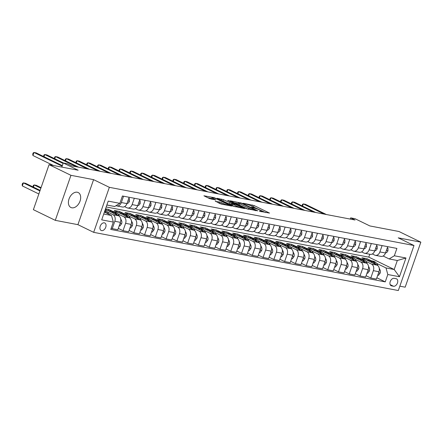 <?xml version="1.0" encoding="UTF-8"?>
<svg xmlns="http://www.w3.org/2000/svg" width="443" height="443" viewBox="0 0 443 443"><rect width="100%" height="100%" fill="white"/><g stroke="black" fill="none" stroke-linecap="round" stroke-linejoin="round"><path stroke-width="0.66" d="M259.365 211.217L269.538 213.083L254.06 205.546L243.368 203.254L245.732 204.062A4.081 0.543 19.2 0 1 251.192 205.917L252.482 206.543A4.081 0.543 19.2 0 1 253.629 207.368A4.081 0.543 19.2 0 1 252.527 207.368L251.375 207.324L253.728 207.955A4.081 0.543 19.2 0 1 259.188 209.81L260.478 210.436A4.081 0.543 19.2 0 1 261.625 211.267A4.081 0.543 19.2 0 1 260.523 211.261L259.365 211.217M71.827 207.8A8.317 5.504 116 0 0 79.795 201.753A8.317 5.504 116 0 0 78.184 192.533A8.317 5.504 116 0 0 77.254 192.229A8.317 5.504 116 0 0 69.285 198.276A8.317 5.504 116 0 0 70.897 207.49A8.317 5.504 116 0 0 71.827 207.8M101.624 230.615A4.159 2.752 116 0 0 105.606 227.591A4.159 2.752 116 0 0 104.803 222.984A4.159 2.752 116 0 0 104.338 222.829A4.159 2.752 116 0 0 100.356 225.852A4.159 2.752 116 0 0 101.159 230.46A4.159 2.752 116 0 0 101.624 230.615M215.398 201.205L221.461 204.157L231.789 206.061L214.246 197.689L203.918 195.778L209.522 198.591L215.846 199.992L212.889 198.464A3.411 0.454 19.2 0 1 211.926 197.777A3.411 0.454 19.2 0 1 213.975 198.049A3.411 0.454 19.2 0 1 217.413 199.328L227.602 204.289A3.411 0.454 19.2 0 1 228.56 204.982A3.411 0.454 19.2 0 1 226.517 204.705A3.411 0.454 19.2 0 1 223.073 203.426L219.673 202.019L215.326 201.415M399.841 286.161L405.173 287.18L420.85 242.16L398.955 231.501L369.866 225.941L354.981 218.692L350.668 217.867L355.048 219.999L71.949 165.92L67.569 163.788L63.26 162.963L61.821 167.1M70.958 175.323L55.286 220.343L77.907 224.662L93.584 179.648L70.958 175.323L49.062 164.658L78.151 170.217L63.26 162.963M93.584 179.648L109.349 187.323L413.995 245.522L398.318 290.536L93.672 232.342L109.349 187.323M420.85 242.16L398.229 237.841L413.995 245.522M246.064 208.603L257.737 210.829L242.26 203.293L230.227 200.806L246.064 208.603M244.597 208.575L232.907 206.089L217.076 198.292L223.399 199.693L231.379 203.326L234.557 203.869L227.663 200.43L228.848 200.657L244.597 208.575M55.286 220.343L33.386 209.677L49.062 164.658M396.097 278.691L394.204 278.331A4.031 2.669 116 0 0 390.344 281.261A4.031 2.669 116 0 0 391.125 285.724A4.031 2.669 116 0 0 391.573 285.873L393.473 286.239A4.031 2.669 116 0 0 397.332 283.31A4.031 2.669 116 0 0 396.551 278.841A4.031 2.669 116 0 0 396.097 278.691M106.182 206.97L368.792 257.134L394.187 269.505L397.327 260.501L389.137 258.939L394.336 255.777L396.9 248.418L122.418 195.983L119.854 203.343L114.654 206.504L106.863 205.015M394.336 255.777L405.971 258.003L399.448 276.737L387.813 274.516L386.003 267.943L376.65 263.386M376.855 277.789L385.249 281.875L387.813 274.516M385.249 281.875L110.767 229.441L113.33 222.081L101.696 219.861L108.219 201.122L119.854 203.343M77.907 224.662L93.672 232.342M350.668 217.867L350.247 219.086M368.792 257.134L369.794 254.26M371.345 260.805L367.169 258.773L362.003 257.782L377.154 265.163A5.2 3.837 -79.2 0 1 378.964 271.736L376.4 279.096L370.797 278.027L373.36 270.667A5.2 3.837 -79.2 0 0 371.55 264.094L365.874 261.331M386.003 267.943L394.187 269.505L399.448 276.737M103.728 214.019L111.52 215.508L104.415 212.047M111.221 228.134L112.256 228.638L114.82 221.279A5.2 3.837 -79.2 0 0 113.009 214.705L107.339 211.942M112.256 228.638L117.86 229.707L120.424 222.347A5.2 3.837 -79.2 0 0 118.613 215.774L105.362 209.323M112.804 211.416L108.635 209.384L105.545 208.791M118.314 228.4L123.032 230.698L125.59 223.333A5.2 3.837 -79.2 0 0 123.785 216.76L118.109 213.997M123.032 230.698L128.631 231.767L131.194 224.407A5.2 3.837 -79.2 0 0 129.384 217.834L114.233 210.453L119.405 211.438L118.951 212.751M129.085 230.46L133.803 232.752L136.366 225.393A5.2 3.837 -79.2 0 0 134.556 218.82L128.88 216.057M123.58 213.471L119.405 211.438M133.803 232.752L139.407 233.821L141.965 226.462A5.2 3.837 -79.2 0 0 140.16 219.889L125.009 212.513L130.176 213.498L129.721 214.805M139.861 232.514L144.573 234.812L147.137 227.453A5.2 3.837 -79.2 0 0 145.332 220.88L139.656 218.111M134.351 215.531L130.176 213.498M144.573 234.812L150.177 235.881L152.741 228.522A5.2 3.837 -79.2 0 0 150.93 221.949L135.779 214.567L140.952 215.558L140.492 216.865M150.631 234.574L155.349 236.867L157.913 229.507A5.2 3.837 -79.2 0 0 156.102 222.934L150.426 220.171M145.121 217.591L140.952 215.558M155.349 236.867L160.947 237.941L163.511 230.576A5.2 3.837 -79.2 0 0 161.706 224.008L146.55 216.627L151.722 217.613L151.268 218.925M161.407 236.628L166.119 238.927L168.683 231.567A5.2 3.837 -79.2 0 0 166.873 224.994L161.197 222.231M155.897 219.645L151.722 217.613M166.119 238.927L171.723 239.995L174.287 232.636A5.2 3.837 -79.2 0 0 172.477 226.063L157.326 218.681L162.492 219.673L162.038 220.979M172.177 238.688L176.89 240.986L179.454 233.622A5.2 3.837 -79.2 0 0 177.649 227.054L171.973 224.285M166.668 221.705L162.492 219.673M176.89 240.986L182.494 242.055L185.058 234.696A5.2 3.837 -79.2 0 0 183.247 228.123L168.096 220.741L173.268 221.727L172.814 223.039M182.948 240.748L187.666 243.041L190.23 235.682A5.2 3.837 -79.2 0 0 188.419 229.109L182.743 226.345M177.444 223.765L173.268 221.727M187.666 243.041L193.264 244.115L195.828 236.75A5.2 3.837 -79.2 0 0 194.023 230.177L178.867 222.801L184.039 223.787L183.585 225.094M193.724 242.803L198.436 245.101L201 237.741A5.2 3.837 -79.2 0 0 199.189 231.168L193.519 228.405M188.214 225.819L184.039 223.787M198.436 245.101L204.04 246.17L206.604 238.81A5.2 3.837 -79.2 0 0 204.793 232.237L189.643 224.856L194.815 225.847L194.355 227.154M204.494 244.863L209.212 247.161L211.771 239.796A5.2 3.837 -79.2 0 0 209.965 233.223L204.289 230.46M198.985 227.879L194.815 225.847M209.212 247.161L214.811 248.23L217.375 240.87A5.2 3.837 -79.2 0 0 215.564 234.297L200.413 226.916L205.585 227.901L205.131 229.214M215.265 246.923L219.983 249.215L222.547 241.856A5.2 3.837 -79.2 0 0 220.736 235.283L215.06 232.52M209.76 229.934L205.585 227.901M219.983 249.215L225.581 250.284L228.145 242.925A5.2 3.837 -79.2 0 0 226.34 236.352L211.184 228.976L216.356 229.961L215.902 231.268M226.041 248.977L230.753 251.275L233.317 243.916A5.2 3.837 -79.2 0 0 231.512 237.343L225.836 234.574M220.531 231.994L216.356 229.961M230.753 251.275L236.357 252.344L238.921 244.985A5.2 3.837 -79.2 0 0 237.11 238.412L221.96 231.03L227.132 232.021L226.672 233.328M236.811 251.037L241.529 253.33L244.093 245.97A5.2 3.837 -79.2 0 0 242.282 239.397L236.606 236.634M231.301 234.054L227.132 232.021M241.529 253.33L247.128 254.404L249.691 247.039A5.2 3.837 -79.2 0 0 247.881 240.466L232.73 233.09L237.902 234.076L237.448 235.388M247.587 253.091L252.3 255.389L254.863 248.03A5.2 3.837 -79.2 0 0 253.053 241.457L247.377 238.694M242.077 236.108L237.902 234.076M252.3 255.389L257.904 256.458L260.462 249.099A5.2 3.837 -79.2 0 0 258.657 242.526L243.506 235.144L248.673 236.136L248.218 237.442M258.358 255.151L263.07 257.449L265.634 250.085A5.2 3.837 -79.2 0 0 263.829 243.512L258.153 240.748M252.848 238.168L248.673 236.136M263.07 257.449L268.674 258.518L271.238 251.159A5.2 3.837 -79.2 0 0 269.427 244.586L254.276 237.204L259.448 238.19L258.989 239.502M269.128 257.211L273.846 259.504L276.41 252.145A5.2 3.837 -79.2 0 0 274.599 245.572L268.923 242.808M263.618 240.228L259.448 238.19M273.846 259.504L279.444 260.578L282.008 253.213A5.2 3.837 -79.2 0 0 280.203 246.64L265.047 239.264L270.219 240.25L269.765 241.557M279.904 259.266L284.616 261.564L287.18 254.204A5.2 3.837 -79.2 0 0 285.37 247.631L279.694 244.868M274.394 242.282L270.219 240.25M284.616 261.564L290.22 262.633L292.784 255.273A5.2 3.837 -79.2 0 0 290.973 248.7L275.823 241.319L280.989 242.31L280.535 243.617M290.674 261.326L295.387 263.624L297.951 256.259A5.2 3.837 -79.2 0 0 296.145 249.686L290.47 246.923M285.165 244.342L280.989 242.31M295.387 263.624L300.991 264.692L303.555 257.333A5.2 3.837 -79.2 0 0 301.744 250.76L286.593 243.379L291.765 244.364L291.311 245.677M301.445 263.386L306.163 265.678L308.727 258.319A5.2 3.837 -79.2 0 0 306.916 251.746L301.24 248.983M295.941 246.397L291.765 244.364M306.163 265.678L311.761 266.747L314.325 259.388A5.2 3.837 -79.2 0 0 312.52 252.815L297.364 245.439L302.536 246.424L302.082 247.731M312.221 265.44L316.933 267.738L319.497 260.379A5.2 3.837 -79.2 0 0 317.686 253.806L312.016 251.037M306.711 248.457L302.536 246.424M316.933 267.738L322.537 268.807L325.101 261.448A5.2 3.837 -79.2 0 0 323.29 254.875L308.14 247.493L313.312 248.484L312.852 249.791M322.991 267.5L327.709 269.793L330.268 262.433A5.2 3.837 -79.2 0 0 328.462 255.86L322.786 253.097M317.481 250.516L313.312 248.484M327.709 269.793L333.308 270.867L335.872 263.502A5.2 3.837 -79.2 0 0 334.061 256.929L318.91 249.553L324.082 250.539L323.628 251.851M333.762 269.554L338.48 271.852L341.044 264.493A5.2 3.837 -79.2 0 0 339.233 257.92L333.557 255.157M328.257 252.571L324.082 250.539M338.48 271.852L344.084 272.921L346.642 265.562A5.2 3.837 -79.2 0 0 344.837 258.989L329.686 251.607L334.853 252.599L334.399 253.905M344.538 271.614L349.25 273.912L351.814 266.548A5.2 3.837 -79.2 0 0 350.009 259.975L344.333 257.211M339.028 254.631L334.853 252.599M349.25 273.912L354.854 274.981L357.418 267.622A5.2 3.837 -79.2 0 0 355.607 261.049L340.457 253.667L345.629 254.653L345.169 255.965M355.308 273.674L360.026 275.967L362.59 268.608A5.2 3.837 -79.2 0 0 360.779 262.034L355.103 259.271M349.798 256.691L345.629 254.653M360.026 275.967L365.625 277.041L368.188 269.676A5.2 3.837 -79.2 0 0 366.383 263.103L351.227 255.727L356.399 256.713L355.945 258.02M360.574 258.745L356.399 256.713M383.134 256.015L389.137 258.939M372.364 253.955L374.684 255.09A5.2 3.837 -79.2 0 0 375.404 255.329A5.2 3.837 -79.2 0 0 379.884 251.929L382.093 245.588M361.588 251.901L363.913 253.031A5.2 3.837 -79.2 0 0 364.633 253.274A5.2 3.837 -79.2 0 0 369.113 249.869L371.323 243.534M350.817 249.841L353.143 250.976A5.2 3.837 -79.2 0 0 353.863 251.214A5.2 3.837 -79.2 0 0 358.337 247.814L360.547 241.474M340.047 247.781L342.367 248.916A5.2 3.837 -79.2 0 0 343.087 249.154A5.2 3.837 -79.2 0 0 347.567 245.754L349.776 239.414M329.271 245.727L331.597 246.856A5.2 3.837 -79.2 0 0 332.316 247.1A5.2 3.837 -79.2 0 0 336.796 243.7L339 237.359M318.5 243.667L320.826 244.802A5.2 3.837 -79.2 0 0 321.546 245.04A5.2 3.837 -79.2 0 0 326.02 241.64L328.23 235.299M307.724 241.612L310.05 242.742A5.2 3.837 -79.2 0 0 310.77 242.98A5.2 3.837 -79.2 0 0 315.25 239.58L317.459 233.245M296.954 239.552L299.28 240.682A5.2 3.837 -79.2 0 0 300 240.926A5.2 3.837 -79.2 0 0 304.479 237.526L306.683 231.185M286.184 237.492L288.509 238.627A5.2 3.837 -79.2 0 0 289.224 238.866A5.2 3.837 -79.2 0 0 293.703 235.466L295.913 229.125M275.408 235.438L277.733 236.568A5.2 3.837 -79.2 0 0 278.453 236.811A5.2 3.837 -79.2 0 0 282.933 233.411L285.142 227.071M264.637 233.378L266.963 234.513A5.2 3.837 -79.2 0 0 267.683 234.751A5.2 3.837 -79.2 0 0 272.163 231.351L274.367 225.011M253.867 231.324L256.187 232.453A5.2 3.837 -79.2 0 0 256.907 232.691A5.2 3.837 -79.2 0 0 261.387 229.291L263.596 222.951M243.091 229.264L245.416 230.393A5.2 3.837 -79.2 0 0 246.136 230.637A5.2 3.837 -79.2 0 0 250.616 227.237L252.82 220.896M232.32 227.204L234.646 228.339A5.2 3.837 -79.2 0 0 235.366 228.577A5.2 3.837 -79.2 0 0 239.84 225.177L242.05 218.836M221.55 225.149L223.87 226.279A5.2 3.837 -79.2 0 0 224.59 226.517A5.2 3.837 -79.2 0 0 229.07 223.117L231.279 216.782M210.774 223.089L213.1 224.224A5.2 3.837 -79.2 0 0 213.819 224.463A5.2 3.837 -79.2 0 0 218.299 221.063L220.503 214.722M200.003 221.029L202.329 222.164A5.2 3.837 -79.2 0 0 203.049 222.403A5.2 3.837 -79.2 0 0 207.523 219.003L209.733 212.662M189.227 218.975L191.553 220.105A5.2 3.837 -79.2 0 0 192.273 220.348A5.2 3.837 -79.2 0 0 196.753 216.948L198.962 210.608M178.457 216.915L180.783 218.05A5.2 3.837 -79.2 0 0 181.503 218.288A5.2 3.837 -79.2 0 0 185.982 214.888L188.186 208.548M167.687 214.861L170.012 215.99A5.2 3.837 -79.2 0 0 170.727 216.228A5.2 3.837 -79.2 0 0 175.206 212.828L177.416 206.488M156.911 212.801L159.236 213.93A5.2 3.837 -79.2 0 0 159.956 214.174A5.2 3.837 -79.2 0 0 164.436 210.774L166.646 204.433M146.14 210.741L148.466 211.876A5.2 3.837 -79.2 0 0 149.186 212.114A5.2 3.837 -79.2 0 0 153.66 208.714L155.87 202.373M135.37 208.686L137.69 209.816A5.2 3.837 -79.2 0 0 138.41 210.054A5.2 3.837 -79.2 0 0 142.89 206.654L145.099 200.319M124.594 206.626L126.919 207.761A5.2 3.837 -79.2 0 0 127.639 208A5.2 3.837 -79.2 0 0 132.119 204.6L134.323 198.259M116.055 205.657L116.149 205.702A5.2 3.837 -79.2 0 0 116.869 205.94A5.2 3.837 -79.2 0 0 121.343 202.54L123.553 196.199M367.169 258.773L366.715 260.08M366.084 275.729L370.797 278.027M375.404 255.329L381.008 256.397A5.2 3.837 -79.2 0 0 385.488 252.997L387.691 246.657M364.633 253.274L370.237 254.343A5.2 3.837 -79.2 0 0 374.712 250.943L376.921 244.602M353.863 251.214L359.461 252.283A5.2 3.837 -79.2 0 0 363.941 248.883L366.151 242.542M343.087 249.154L348.691 250.229A5.2 3.837 -79.2 0 0 353.171 246.823L355.375 240.488M332.316 247.1L337.915 248.169A5.2 3.837 -79.2 0 0 342.395 244.769L344.604 238.428M321.546 245.04L327.144 246.109A5.2 3.837 -79.2 0 0 331.624 242.709L333.834 236.368M310.77 242.98L316.374 244.054A5.2 3.837 -79.2 0 0 320.854 240.654L323.058 234.314M300 240.926L305.598 241.994A5.2 3.837 -79.2 0 0 310.078 238.594L312.287 232.254M289.224 238.866L294.828 239.934A5.2 3.837 -79.2 0 0 299.307 236.534L301.517 230.199M278.453 236.811L284.057 237.88A5.2 3.837 -79.2 0 0 288.531 234.48L290.741 228.139M267.683 234.751L273.281 235.82A5.2 3.837 -79.2 0 0 277.761 232.42L279.97 226.08M256.907 232.691L262.511 233.766A5.2 3.837 -79.2 0 0 266.991 230.366L269.194 224.025M246.136 230.637L251.74 231.706A5.2 3.837 -79.2 0 0 256.215 228.306L258.424 221.965M235.366 228.577L240.964 229.646A5.2 3.837 -79.2 0 0 245.444 226.246L247.654 219.905M224.59 226.517L230.194 227.591A5.2 3.837 -79.2 0 0 234.674 224.191L236.878 217.851M213.819 224.463L219.418 225.531A5.2 3.837 -79.2 0 0 223.898 222.131L226.107 215.791M203.049 222.403L208.647 223.471A5.2 3.837 -79.2 0 0 213.127 220.071L215.337 213.736M192.273 220.348L197.877 221.417A5.2 3.837 -79.2 0 0 202.357 218.017L204.561 211.676M181.503 218.288L187.101 219.357A5.2 3.837 -79.2 0 0 191.581 215.957L193.79 209.617M170.727 216.228L176.331 217.303A5.2 3.837 -79.2 0 0 180.81 213.903L183.02 207.562M159.956 214.174L165.56 215.243A5.2 3.837 -79.2 0 0 170.034 211.843L172.244 205.502M149.186 212.114L154.784 213.183A5.2 3.837 -79.2 0 0 159.264 209.783L161.474 203.442M138.41 210.054L144.014 211.128A5.2 3.837 -79.2 0 0 148.494 207.728L150.698 201.388M127.639 208L133.243 209.068A5.2 3.837 -79.2 0 0 137.718 205.668L139.927 199.328M116.869 205.94L122.467 207.008A5.2 3.837 -79.2 0 0 126.947 203.608L129.157 197.273M108.635 209.384L108.175 210.691M111.52 215.508L113.33 222.081M397.327 260.501L405.971 258.003M265.59 212.585L251.624 206.128M238.256 203.575L234.109 202.783M255.617 210.325L242.022 203.531L239.602 202.888A4.081 0.543 19.2 0 0 238.5 202.883A4.081 0.543 19.2 0 0 239.646 203.714L248.933 208.232A4.081 0.543 19.2 0 0 254.387 210.087L255.617 210.325L255.5 210.658M238.5 202.883L238.074 204.101A4.081 0.543 19.2 0 0 239.22 204.926L239.646 203.714M248.08 209.24L239.22 204.926M220.957 200.269L221.267 200.325L221.694 199.112M231.949 204.732L229.247 203.963L221.267 200.325M236.185 205.917A3.411 0.454 19.2 0 0 239.624 207.197A3.411 0.454 19.2 0 0 241.673 207.474A3.411 0.454 19.2 0 0 240.71 206.781L235.416 204.456L232.237 203.913L236.185 205.917L235.842 206.903M232.237 203.913L231.811 205.131L232.171 205.386L232.597 204.173M234.923 206.726L232.171 205.386M221.771 204.217L218.936 203.176M211.926 197.777L211.505 198.99A3.411 0.454 19.2 0 0 211.732 199.267M211.676 198.497L207.806 197.755M377.757 275.192L378.466 275.325L380.177 273.06A3.444 2.542 -79.2 0 0 380.044 269.914L379.241 268.27M378.045 265.811L377.602 264.908A9.945 7.337 -79.2 0 0 373.084 261.137L371.444 260.822A9.945 7.337 -79.2 0 0 370.924 260.75M372.635 262.965A9.945 7.337 -79.2 0 0 368.775 260.312A9.945 7.337 -79.2 0 0 367.075 260.257M375.957 264.582A9.945 7.337 -79.2 0 0 371.444 260.822M368.775 260.312L370.409 260.622A9.945 7.337 100.8 0 1 374.706 263.973M387.248 247.942L387.957 248.074L387.974 250.672A3.444 2.542 100.8 0 1 386.008 252.798L385.499 252.959M324.243 214.119L303.289 203.913L305.443 204.323L326.397 214.528M302.087 205.879L302.475 204.389L303.289 203.913L302.53 206.089M387.957 248.074L387.309 247.759M366.987 273.132L367.696 273.27L369.401 271A3.444 2.542 -79.2 0 0 369.274 267.854L368.471 266.21M367.269 263.751L366.832 262.849A9.945 7.337 -79.2 0 0 362.313 259.077L360.674 258.762A9.945 7.337 -79.2 0 0 360.153 258.69M361.865 260.905A9.945 7.337 -79.2 0 0 357.999 258.252A9.945 7.337 -79.2 0 0 356.305 258.197M365.187 262.522A9.945 7.337 -79.2 0 0 360.674 258.762M357.999 258.252L359.638 258.568A9.945 7.337 100.8 0 1 363.936 261.913M356.211 271.077L356.92 271.21L358.631 268.945A3.444 2.542 -79.2 0 0 358.503 265.8L357.7 264.155M356.499 261.697L356.056 260.794A9.945 7.337 -79.2 0 0 351.537 257.018L349.898 256.707A9.945 7.337 -79.2 0 0 349.377 256.635M351.094 258.85A9.945 7.337 -79.2 0 0 347.229 256.198A9.945 7.337 -79.2 0 0 345.534 256.143M354.411 260.467A9.945 7.337 -79.2 0 0 349.898 256.707M347.229 256.198L348.868 256.508A9.945 7.337 100.8 0 1 353.165 259.858M345.44 269.017L346.149 269.156L347.86 266.885A3.444 2.542 -79.2 0 0 347.727 263.74L346.924 262.095M345.728 259.637L345.285 258.734A9.945 7.337 -79.2 0 0 340.767 254.963L339.128 254.647A9.945 7.337 -79.2 0 0 338.607 254.575M340.318 256.79A9.945 7.337 -79.2 0 0 336.459 254.138A9.945 7.337 -79.2 0 0 334.758 254.083M343.641 258.407A9.945 7.337 -79.2 0 0 339.128 254.647M336.459 254.138L338.092 254.448A9.945 7.337 100.8 0 1 342.389 257.798M376.478 245.882L377.187 246.015L377.198 248.612A3.444 2.542 100.8 0 1 375.232 250.738L374.728 250.904M313.472 212.059L292.513 201.853L294.667 202.263L315.626 212.468M291.317 203.819L291.704 202.335L292.513 201.853L291.754 204.035M377.187 246.015L376.539 245.704M365.702 243.822L366.411 243.96L366.427 246.557A3.444 2.542 100.8 0 1 364.462 248.684L363.958 248.844M302.696 209.999L281.742 199.793L283.897 200.208L304.85 210.414M280.546 201.764L280.934 200.275L281.742 199.793L280.984 201.975M366.411 243.96L365.768 243.644M354.932 241.767L355.64 241.9L355.651 244.497A3.444 2.542 100.8 0 1 353.691 246.624L353.182 246.784M291.926 207.944L270.972 197.739L273.126 198.148L294.08 208.354M269.77 199.704L270.158 198.22L270.972 197.739L270.213 199.92M355.64 241.9L354.993 241.585M334.67 266.963L335.379 267.096L337.084 264.825A3.444 2.542 -79.2 0 0 336.957 261.68L336.154 260.041M334.952 257.582L334.515 256.68A9.945 7.337 -79.2 0 0 329.991 252.903L328.357 252.593A9.945 7.337 -79.2 0 0 327.831 252.516M329.548 254.731A9.945 7.337 -79.2 0 0 325.683 252.078A9.945 7.337 -79.2 0 0 323.988 252.023M332.87 256.347A9.945 7.337 -79.2 0 0 328.357 252.593M325.683 252.078L327.322 252.394A9.945 7.337 100.8 0 1 331.619 255.738M344.161 239.707L344.87 239.84L344.881 242.443A3.444 2.542 100.8 0 1 342.915 244.564L342.411 244.73M281.15 205.884L260.196 195.679L262.35 196.088L283.31 206.294M259 197.644L259.388 196.16L260.196 195.679L259.437 197.86M344.87 239.84L344.222 239.53M323.894 264.903L324.603 265.036L326.314 262.771A3.444 2.542 -79.2 0 0 326.181 259.626L325.383 257.981M324.182 255.522L323.739 254.62A9.945 7.337 -79.2 0 0 319.22 250.843L317.581 250.533A9.945 7.337 -79.2 0 0 317.061 250.461M318.777 252.676A9.945 7.337 -79.2 0 0 314.912 250.024A9.945 7.337 -79.2 0 0 313.212 249.968M322.094 254.293A9.945 7.337 -79.2 0 0 317.581 250.533M314.912 250.024L316.551 250.334A9.945 7.337 100.8 0 1 320.848 253.684M313.123 262.843L313.832 262.981L315.538 260.711A3.444 2.542 -79.2 0 0 315.41 257.566L314.608 255.921M313.406 253.462L312.968 252.56A9.945 7.337 -79.2 0 0 308.45 248.789L306.811 248.473A9.945 7.337 -79.2 0 0 306.29 248.401M308.001 250.616A9.945 7.337 -79.2 0 0 304.142 247.964A9.945 7.337 -79.2 0 0 302.442 247.908M311.324 252.233A9.945 7.337 -79.2 0 0 306.811 248.473M304.142 247.964L305.775 248.279A9.945 7.337 100.8 0 1 310.072 251.624M302.353 260.789L303.062 260.921L304.767 258.651A3.444 2.542 -79.2 0 0 304.64 255.506L303.837 253.867M302.635 251.408L302.198 250.505A9.945 7.337 -79.2 0 0 297.674 246.729L296.04 246.419A9.945 7.337 -79.2 0 0 295.514 246.341M297.231 248.556A9.945 7.337 -79.2 0 0 293.366 245.909A9.945 7.337 -79.2 0 0 291.671 245.848M300.548 250.173A9.945 7.337 -79.2 0 0 296.04 246.419M293.366 245.909L295.005 246.219A9.945 7.337 100.8 0 1 299.302 249.57M291.577 258.729L292.286 258.867L293.997 256.597A3.444 2.542 -79.2 0 0 293.864 253.451L293.061 251.807M291.865 249.348L291.422 248.445A9.945 7.337 -79.2 0 0 286.903 244.674L285.264 244.359A9.945 7.337 -79.2 0 0 284.744 244.287M286.455 246.502A9.945 7.337 -79.2 0 0 282.595 243.849A9.945 7.337 -79.2 0 0 280.895 243.794M289.777 248.119A9.945 7.337 -79.2 0 0 285.264 244.359M282.595 243.849L284.229 244.159A9.945 7.337 100.8 0 1 288.531 247.51M280.807 256.669L281.515 256.807L283.221 254.537A3.444 2.542 -79.2 0 0 283.094 251.391L282.291 249.747M281.089 247.294L280.652 246.386A9.945 7.337 -79.2 0 0 276.133 242.614L274.494 242.299A9.945 7.337 -79.2 0 0 273.973 242.227M275.684 244.442A9.945 7.337 -79.2 0 0 271.819 241.789A9.945 7.337 -79.2 0 0 270.125 241.734M279.007 246.059A9.945 7.337 -79.2 0 0 274.494 242.299M271.819 241.789L273.458 242.105A9.945 7.337 100.8 0 1 277.755 245.45M333.385 237.647L334.094 237.786L334.111 240.383A3.444 2.542 100.8 0 1 332.145 242.509L331.635 242.67M270.38 203.824L249.426 193.619L251.58 194.034L272.534 204.24M248.224 195.59L248.617 194.1L249.426 193.619L248.667 195.8M334.094 237.786L333.446 237.47M322.615 235.593L323.324 235.726L323.335 238.323A3.444 2.542 100.8 0 1 321.369 240.449L320.865 240.61M259.609 201.77L238.655 191.564L240.809 191.974L261.763 202.18M237.454 193.53L237.841 192.046L238.655 191.564L237.891 193.746M323.324 235.726L322.676 235.41M311.839 233.533L312.548 233.671L312.564 236.269A3.444 2.542 100.8 0 1 310.598 238.389L310.094 238.555M248.833 199.71L227.879 189.504L230.033 189.92L250.987 200.125M226.683 191.47L227.071 189.986L227.879 189.504L227.121 191.686M312.548 233.671L311.905 233.356M301.068 231.479L301.777 231.611L301.794 234.209A3.444 2.542 100.8 0 1 299.828 236.335L299.318 236.496M238.063 197.656L217.109 187.45L219.263 187.86L240.217 198.065M215.907 189.416L216.3 187.932L217.109 187.45L216.35 189.626M301.777 231.611L301.129 231.296M290.298 229.419L291.007 229.552L291.018 232.149A3.444 2.542 100.8 0 1 289.052 234.275L288.548 234.441M227.292 195.596L206.333 185.39L208.492 185.8L229.446 196.005M205.137 187.356L205.524 185.872L206.333 185.39L205.574 187.572M291.007 229.552L290.359 229.241M270.031 254.614L270.739 254.747L272.451 252.482A3.444 2.542 -79.2 0 0 272.323 249.337L271.52 247.692M270.319 245.234L269.876 244.331A9.945 7.337 -79.2 0 0 265.357 240.555L263.723 240.244A9.945 7.337 -79.2 0 0 263.197 240.172M264.914 242.387A9.945 7.337 -79.2 0 0 261.049 239.735A9.945 7.337 -79.2 0 0 259.354 239.68M268.231 244.004A9.945 7.337 -79.2 0 0 263.723 240.244M261.049 239.735L262.688 240.045A9.945 7.337 100.8 0 1 266.985 243.395M279.522 227.359L280.231 227.497L280.247 230.094A3.444 2.542 100.8 0 1 278.282 232.221L277.778 232.381M216.516 193.536L195.562 183.33L197.716 183.745L218.67 193.951M194.366 185.301L194.754 183.812L195.562 183.33L194.804 185.512M280.231 227.497L279.588 227.181M259.26 252.554L259.969 252.693L261.68 250.422A3.444 2.542 -79.2 0 0 261.547 247.277L260.744 245.632M259.548 243.174L259.105 242.271A9.945 7.337 -79.2 0 0 254.587 238.5L252.947 238.184A9.945 7.337 -79.2 0 0 252.427 238.112M254.138 240.327A9.945 7.337 -79.2 0 0 250.278 237.675A9.945 7.337 -79.2 0 0 248.578 237.62M257.461 241.944A9.945 7.337 -79.2 0 0 252.947 238.184M250.278 237.675L251.912 237.991A9.945 7.337 100.8 0 1 256.209 241.335M268.751 225.304L269.46 225.437L269.471 228.034A3.444 2.542 100.8 0 1 267.511 230.161L267.002 230.321M205.746 191.481L184.792 181.276L186.946 181.685L207.9 191.891M183.59 183.241L183.978 181.757L184.792 181.276L184.033 183.457M269.46 225.437L268.812 225.122M248.49 250.5L249.199 250.633L250.904 248.362A3.444 2.542 -79.2 0 0 250.777 245.217L249.974 243.578M248.772 241.119L248.335 240.217A9.945 7.337 -79.2 0 0 243.811 236.44L242.177 236.13A9.945 7.337 -79.2 0 0 241.656 236.053M243.368 238.268A9.945 7.337 -79.2 0 0 239.502 235.615A9.945 7.337 -79.2 0 0 237.808 235.56M246.69 239.884A9.945 7.337 -79.2 0 0 242.177 236.13M239.502 235.615L241.142 235.931A9.945 7.337 100.8 0 1 245.439 239.275M257.981 223.244L258.69 223.377L258.701 225.98A3.444 2.542 100.8 0 1 256.735 228.101L256.231 228.267M194.975 189.421L174.016 179.216L176.17 179.625L197.129 189.831M172.82 181.181L173.207 179.697L174.016 179.216L173.257 181.397M258.69 223.377L258.042 223.067M237.714 248.44L238.423 248.573L240.134 246.308A3.444 2.542 -79.2 0 0 240.001 243.163L239.203 241.518M238.002 239.059L237.559 238.157A9.945 7.337 -79.2 0 0 233.04 234.38L231.401 234.07A9.945 7.337 -79.2 0 0 230.881 233.998M232.597 236.213A9.945 7.337 -79.2 0 0 228.732 233.561A9.945 7.337 -79.2 0 0 227.037 233.505M235.914 237.83A9.945 7.337 -79.2 0 0 231.401 234.07M228.732 233.561L230.371 233.871A9.945 7.337 100.8 0 1 234.668 237.221M247.205 221.184L247.914 221.323L247.93 223.92A3.444 2.542 100.8 0 1 245.965 226.046L245.461 226.207M184.199 187.361L163.245 177.156L165.4 177.571L186.353 187.777M162.049 179.127L162.437 177.637L163.245 177.156L162.487 179.337M247.914 221.323L247.272 221.007M226.943 246.38L227.652 246.518L229.363 244.248A3.444 2.542 -79.2 0 0 229.23 241.103L228.427 239.458M227.231 236.999L226.788 236.097A9.945 7.337 -79.2 0 0 222.27 232.326L220.631 232.01A9.945 7.337 -79.2 0 0 220.11 231.938M221.821 234.153A9.945 7.337 -79.2 0 0 217.962 231.501A9.945 7.337 -79.2 0 0 216.262 231.445M225.144 235.77A9.945 7.337 -79.2 0 0 220.631 232.01M217.962 231.501L219.595 231.816A9.945 7.337 100.8 0 1 223.892 235.161M236.435 219.13L237.143 219.263L237.155 221.86A3.444 2.542 100.8 0 1 235.194 223.986L234.685 224.152M173.429 185.307L152.475 175.101L154.629 175.511L175.583 185.717M151.273 177.067L151.661 175.583L152.475 175.101L151.711 177.283M237.143 219.263L236.496 218.947M216.173 244.326L216.882 244.458L218.587 242.188A3.444 2.542 -79.2 0 0 218.46 239.043L217.657 237.404M216.455 234.945L216.018 234.042A9.945 7.337 -79.2 0 0 211.494 230.266L209.86 229.956A9.945 7.337 -79.2 0 0 209.334 229.878M211.051 232.093A9.945 7.337 -79.2 0 0 207.186 229.446A9.945 7.337 -79.2 0 0 205.491 229.385M214.373 233.71A9.945 7.337 -79.2 0 0 209.86 229.956M207.186 229.446L208.825 229.756A9.945 7.337 100.8 0 1 213.122 233.107M225.664 217.07L226.367 217.208L226.384 219.806A3.444 2.542 100.8 0 1 224.418 221.926L223.914 222.093M162.653 183.247L141.699 173.041L143.853 173.457L164.807 183.662M140.503 175.007L140.891 173.523L141.699 173.041L140.94 175.223M226.367 217.208L225.725 216.893M205.397 242.266L206.106 242.404L207.817 240.134A3.444 2.542 -79.2 0 0 207.684 236.988L206.881 235.344M205.685 232.885L205.242 231.982A9.945 7.337 -79.2 0 0 200.723 228.211L199.084 227.896A9.945 7.337 -79.2 0 0 198.564 227.824M200.28 230.039A9.945 7.337 -79.2 0 0 196.415 227.386A9.945 7.337 -79.2 0 0 194.715 227.331M203.597 231.656A9.945 7.337 -79.2 0 0 199.084 227.896M196.415 227.386L198.054 227.696A9.945 7.337 100.8 0 1 202.351 231.047M194.627 240.206L195.335 240.344L197.041 238.074A3.444 2.542 -79.2 0 0 196.913 234.928L196.111 233.284M194.909 230.831L194.471 229.928A9.945 7.337 -79.2 0 0 189.953 226.151L188.314 225.836A9.945 7.337 -79.2 0 0 187.793 225.764M189.504 227.979A9.945 7.337 -79.2 0 0 185.639 225.326A9.945 7.337 -79.2 0 0 183.945 225.271M192.827 229.596A9.945 7.337 -79.2 0 0 188.314 225.836M185.639 225.326L187.278 225.642A9.945 7.337 100.8 0 1 191.575 228.987M183.856 238.151L184.559 238.284L186.27 236.019A3.444 2.542 -79.2 0 0 186.143 232.874L185.34 231.229M184.138 228.771L183.695 227.868A9.945 7.337 -79.2 0 0 179.177 224.092L177.543 223.781A9.945 7.337 -79.2 0 0 177.017 223.709M178.734 225.924A9.945 7.337 -79.2 0 0 174.869 223.272A9.945 7.337 -79.2 0 0 173.174 223.217M182.051 227.541A9.945 7.337 -79.2 0 0 177.543 223.781M174.869 223.272L176.508 223.582A9.945 7.337 100.8 0 1 180.805 226.932M173.08 236.091L173.789 236.23L175.5 233.959A3.444 2.542 -79.2 0 0 175.367 230.814L174.564 229.169M173.368 226.711L172.925 225.808A9.945 7.337 -79.2 0 0 168.406 222.037L166.767 221.721A9.945 7.337 -79.2 0 0 166.247 221.65M167.958 223.865A9.945 7.337 -79.2 0 0 164.098 221.212A9.945 7.337 -79.2 0 0 162.398 221.157M171.28 225.481A9.945 7.337 -79.2 0 0 166.767 221.721M164.098 221.212L165.732 221.528A9.945 7.337 100.8 0 1 170.029 224.872M162.31 234.037L163.018 234.17L164.724 231.899A3.444 2.542 -79.2 0 0 164.597 228.754L163.794 227.115M162.592 224.656L162.155 223.754A9.945 7.337 -79.2 0 0 157.636 219.977L155.997 219.667A9.945 7.337 -79.2 0 0 155.476 219.59M157.187 221.805A9.945 7.337 -79.2 0 0 153.322 219.152A9.945 7.337 -79.2 0 0 151.628 219.097M160.51 223.422A9.945 7.337 -79.2 0 0 155.997 219.667M153.322 219.152L154.961 219.468A9.945 7.337 100.8 0 1 159.258 222.818M151.534 231.977L152.242 232.11L153.954 229.845A3.444 2.542 -79.2 0 0 153.826 226.7L153.023 225.055M151.822 222.596L151.379 221.694A9.945 7.337 -79.2 0 0 146.86 217.917L145.221 217.607A9.945 7.337 -79.2 0 0 144.7 217.535M146.417 219.75A9.945 7.337 -79.2 0 0 142.552 217.098A9.945 7.337 -79.2 0 0 140.857 217.042M149.734 221.367A9.945 7.337 -79.2 0 0 145.221 217.607M142.552 217.098L144.191 217.408A9.945 7.337 100.8 0 1 148.488 220.758M140.763 229.917L141.472 230.055L143.183 227.785A3.444 2.542 -79.2 0 0 143.05 224.64L142.247 222.995M141.051 220.536L140.608 219.634A9.945 7.337 -79.2 0 0 136.09 215.863L134.451 215.547A9.945 7.337 -79.2 0 0 133.93 215.475M135.641 217.69A9.945 7.337 -79.2 0 0 131.781 215.038A9.945 7.337 -79.2 0 0 130.081 214.982M138.964 219.307A9.945 7.337 -79.2 0 0 134.451 215.547M131.781 215.038L133.415 215.353A9.945 7.337 100.8 0 1 137.712 218.698M129.993 227.863L130.702 227.995L132.407 225.725A3.444 2.542 -79.2 0 0 132.28 222.585L131.477 220.941M130.275 218.482L129.838 217.579A9.945 7.337 -79.2 0 0 125.314 213.803L123.68 213.493A9.945 7.337 -79.2 0 0 123.154 213.415M124.871 215.63A9.945 7.337 -79.2 0 0 121.005 212.983A9.945 7.337 -79.2 0 0 119.311 212.922M128.193 217.253A9.945 7.337 -79.2 0 0 123.68 213.493M121.005 212.983L122.645 213.293A9.945 7.337 100.8 0 1 126.942 216.644M119.217 225.803L119.926 225.941L121.637 223.671A3.444 2.542 -79.2 0 0 121.504 220.525L120.706 218.881M119.505 216.422L119.062 215.519A9.945 7.337 -79.2 0 0 114.543 211.748L112.904 211.433A9.945 7.337 -79.2 0 0 112.384 211.361M114.1 213.576A9.945 7.337 -79.2 0 0 110.235 210.923A9.945 7.337 -79.2 0 0 108.541 210.868M117.417 215.193A9.945 7.337 -79.2 0 0 112.904 211.433M110.235 210.923L111.874 211.233A9.945 7.337 100.8 0 1 116.171 214.584M41.055 187.66L36.309 185.351L34.155 184.936L40.867 188.203M32.959 186.907L33.347 185.418L34.155 184.936L33.397 187.118M108.596 214.085L108.291 213.465A9.945 7.337 -79.2 0 0 105.085 210.12M106.647 213.133A9.945 7.337 -79.2 0 0 104.869 210.746M40.103 190.385L25.539 183.291L23.385 182.881L22.327 185.922L38.857 193.973M104.642 211.4A9.945 7.337 100.8 0 1 105.395 212.524M22.327 185.922L22.15 184.576L22.576 183.363L23.385 182.881L39.914 190.933M214.888 215.016L215.597 215.148L215.614 217.746A3.444 2.542 100.8 0 1 213.648 219.872L213.138 220.033M151.883 181.193L130.929 170.987L133.083 171.397L154.037 181.602M129.727 172.953L130.12 171.469L130.929 170.987L130.17 173.163M215.597 215.148L214.949 214.833M204.118 212.956L204.827 213.089L204.838 215.691A3.444 2.542 100.8 0 1 202.872 217.812L202.368 217.978M141.112 179.133L120.158 168.927L122.312 169.337L143.266 179.542M118.957 170.893L119.344 169.409L120.158 168.927L119.394 171.109M204.827 213.089L204.179 212.778M193.342 210.896L194.051 211.034L194.067 213.631A3.444 2.542 100.8 0 1 192.101 215.758L191.597 215.918M130.336 177.073L109.382 166.867L111.536 167.282L132.49 177.488M108.186 168.838L108.574 167.349L109.382 166.867L108.624 169.049M194.051 211.034L193.408 210.718M182.571 208.841L183.28 208.974L183.297 211.571A3.444 2.542 100.8 0 1 181.331 213.698L180.822 213.858M119.566 175.018L98.612 164.813L100.766 165.222L121.72 175.428M97.41 166.778L97.803 165.294L98.612 164.813L97.853 166.994M183.28 208.974L182.632 208.659M171.801 206.781L172.51 206.92L172.521 209.517A3.444 2.542 100.8 0 1 170.555 211.638L170.051 211.804M108.795 172.958L87.836 162.753L89.99 163.162L110.949 173.368M86.64 164.718L87.027 163.234L87.836 162.753L87.077 164.934M172.51 206.92L171.862 206.604M161.025 204.721L161.734 204.86L161.75 207.457A3.444 2.542 100.8 0 1 159.785 209.583L159.281 209.744M98.019 170.904L77.065 160.698L79.219 161.108L100.173 171.314M75.869 162.664L76.257 161.174L77.065 160.698L76.307 162.874M161.734 204.86L161.091 204.544M150.255 202.667L150.963 202.8L150.974 205.397A3.444 2.542 100.8 0 1 149.014 207.523L148.505 207.689M87.249 168.844L66.295 158.638L68.449 159.048L89.403 169.254M65.093 160.604L65.481 159.12L66.295 158.638L65.536 160.82M150.963 202.8L150.315 202.484M139.484 200.607L140.193 200.745L140.204 203.343A3.444 2.542 100.8 0 1 138.238 205.463L137.734 205.63M76.473 166.784L55.519 156.578L57.673 156.994L78.632 167.199M54.323 158.544L54.71 157.06L55.519 156.578L54.76 158.76M140.193 200.745L139.545 200.43M128.708 198.553L129.417 198.685L129.434 201.283A3.444 2.542 100.8 0 1 127.468 203.409L126.958 203.57M63.089 163.456L44.749 154.524L46.903 154.934L63.476 163.007M43.547 156.49L43.94 155.006L44.749 154.524L43.99 156.706M129.417 198.685L128.769 198.37M62.142 166.18L33.978 152.464L36.132 152.874L62.33 165.638M53.42 165.494L32.915 155.504L33.978 152.464L33.164 152.946L32.743 154.164L32.915 155.504M113.009 214.705L118.613 215.774M123.785 216.76L129.384 217.834M134.556 218.82L140.16 219.889M145.332 220.88L150.93 221.949M156.102 222.934L161.706 224.008M166.873 224.994L172.477 226.063M177.649 227.054L183.247 228.123M188.419 229.109L194.023 230.177M199.189 231.168L204.793 232.237M209.965 233.223L215.564 234.297M220.736 235.283L226.34 236.352M231.512 237.343L237.11 238.412M242.282 239.397L247.881 240.466M253.053 241.457L258.657 242.526M263.829 243.512L269.427 244.586M274.599 245.572L280.203 246.64M285.37 247.631L290.973 248.7M296.145 249.686L301.744 250.76M306.916 251.746L312.52 252.815M317.686 253.806L323.29 254.875M328.462 255.86L334.061 256.929M339.233 257.92L344.837 258.989M350.009 259.975L355.607 261.049M360.779 262.034L366.383 263.103M371.55 264.094L377.154 265.163M379.884 251.929L385.488 252.997M373.36 270.667L378.964 271.736M362.59 268.608L368.188 269.676M369.113 249.869L374.712 250.943M351.814 266.548L357.418 267.622M358.337 247.814L363.941 248.883M341.044 264.493L346.642 265.562M347.567 245.754L353.171 246.823M330.268 262.433L335.872 263.502M336.796 243.7L342.395 244.769M319.497 260.379L325.101 261.448M326.02 241.64L331.624 242.709M308.727 258.319L314.325 259.388M315.25 239.58L320.854 240.654M297.951 256.259L303.555 257.333M304.479 237.526L310.078 238.594M287.18 254.204L292.784 255.273M293.703 235.466L299.307 236.534M276.41 252.145L282.008 253.213M282.933 233.411L288.531 234.48M265.634 250.085L271.238 251.159M272.163 231.351L277.761 232.42M254.863 248.03L260.462 249.099M261.387 229.291L266.991 230.366M244.093 245.97L249.691 247.039M250.616 227.237L256.215 228.306M233.317 243.916L238.921 244.985M239.84 225.177L245.444 226.246M222.547 241.856L228.145 242.925M229.07 223.117L234.674 224.191M211.771 239.796L217.375 240.87M218.299 221.063L223.898 222.131M201 237.741L206.604 238.81M207.523 219.003L213.127 220.071M190.23 235.682L195.828 236.75M196.753 216.948L202.357 218.017M179.454 233.622L185.058 234.696M185.982 214.888L191.581 215.957M168.683 231.567L174.287 232.636M175.206 212.828L180.81 213.903M157.913 229.507L163.511 230.576M164.436 210.774L170.034 211.843M147.137 227.453L152.741 228.522M153.66 208.714L159.264 209.783M136.366 225.393L141.965 226.462M142.89 206.654L148.494 207.728M125.59 223.333L131.194 224.407M132.119 204.6L137.718 205.668M114.82 221.279L120.424 222.347M121.343 202.54L126.947 203.608M390.145 284.616L393.473 286.239M390.732 285.464L391.573 285.873M260.406 211.593L260.523 211.261M252.41 207.695L252.527 207.368M251.934 206.183L252.355 204.971M253.64 206.765L254.06 205.546M240.438 203.049L240.555 202.717M242.155 203.592L242.26 203.293M248.551 209.329L248.933 208.232M254.271 210.425L254.387 210.087M222.973 200.906L223.399 199.693M229.247 203.963L229.673 202.75M230.953 204.544L231.379 203.326M234.098 204.201L234.214 203.869M228.743 200.956L228.848 200.657M219.246 203.237L219.673 202.019M220.952 203.819L221.378 202.601M222.735 204.4L223.073 203.426M212.551 199.428L212.889 198.464M214.107 198.093L214.246 197.689M215.819 198.658L215.951 198.27M378.582 272.822L380.133 273.115M376.007 264.604L377.602 264.908M379.341 269.781L380.044 269.914M387.974 250.605L386.423 250.312M386.008 252.798L385.587 252.715M367.812 270.762L369.362 271.055M365.231 262.544L366.832 262.849M368.57 267.722L369.274 267.854M357.041 268.702L358.586 269.001M354.461 260.49L356.056 260.794M357.794 265.662L358.503 265.8M346.265 266.647L347.816 266.941M343.685 258.43L345.285 258.734M347.024 263.607L347.727 263.74M377.198 248.551L375.647 248.252M375.232 250.738L374.811 250.66M366.427 246.491L364.877 246.197M364.462 248.684L364.041 248.601M355.651 244.436L354.107 244.137M353.691 246.624L353.265 246.541M335.495 264.587L337.045 264.886M332.914 256.37L334.515 256.68M336.254 261.547L336.957 261.68M344.881 242.376L343.331 242.077M342.915 244.564L342.494 244.486M324.725 262.533L326.269 262.826M322.144 254.315L323.739 254.62M325.478 259.487L326.181 259.626M313.949 260.473L315.499 260.766M311.368 252.255L312.968 252.56M314.707 257.433L315.41 257.566M303.178 258.413L304.723 258.712M300.598 250.201L302.198 250.505M303.937 255.373L304.64 255.506M292.402 256.359L293.953 256.652M289.827 248.141L291.422 248.445M293.161 253.318L293.864 253.451M281.632 254.299L283.182 254.592M279.051 246.081L280.652 246.386M282.39 251.259L283.094 251.391M334.111 240.316L332.56 240.023M332.145 242.509L331.724 242.426M323.335 238.262L321.79 237.963M321.369 240.449L320.948 240.372M312.564 236.202L311.014 235.909M310.598 238.389L310.178 238.312M301.794 234.142L300.243 233.849M299.828 236.335L299.407 236.252M291.018 232.088L289.473 231.789M289.052 234.275L288.631 234.197M270.861 252.239L272.406 252.538M268.281 244.027L269.876 244.331M271.62 249.199L272.323 249.337M280.247 230.028L278.697 229.734M278.282 232.221L277.861 232.138M260.085 250.184L261.636 250.478M257.51 241.967L259.105 242.271M260.844 247.144L261.547 247.277M269.471 227.973L267.926 227.674M267.511 230.161L267.09 230.078M249.315 248.124L250.865 248.423M246.734 239.912L248.335 240.217M250.073 245.084L250.777 245.217M258.701 225.913L257.15 225.614M256.735 228.101L256.314 228.023M238.544 246.07L240.089 246.363M235.964 237.852L237.559 238.157M239.298 243.024L240.001 243.163M247.93 223.853L246.38 223.56M245.965 226.046L245.544 225.963M227.768 244.01L229.319 244.303M225.188 235.792L226.788 236.097M228.527 240.97L229.23 241.103M237.155 221.799L235.61 221.5M235.194 223.986L234.768 223.909M216.998 241.95L218.549 242.249M214.418 233.738L216.018 234.042M217.757 238.91L218.46 239.043M226.384 219.739L224.834 219.446M224.418 221.926L223.997 221.849M206.222 239.896L207.773 240.189M203.647 231.678L205.242 231.982M206.981 236.855L207.684 236.988M195.452 237.836L197.002 238.129M192.871 229.618L194.471 229.928M196.21 234.796L196.913 234.928M184.681 235.776L186.226 236.075M182.101 227.564L183.695 227.868M185.44 232.736L186.143 232.874M173.905 233.721L175.456 234.015M171.33 225.504L172.925 225.808M174.664 230.681L175.367 230.814M163.135 231.661L164.685 231.96M160.554 223.449L162.155 223.754M163.893 228.621L164.597 228.754M152.364 229.607L153.909 229.9M149.784 221.389L151.379 221.694M153.117 226.561L153.826 226.7M141.588 227.547L143.139 227.84M139.013 219.329L140.608 219.634M142.347 224.507L143.05 224.64M130.818 225.487L132.368 225.786M128.237 217.275L129.838 217.579M131.577 222.447L132.28 222.585M120.047 223.433L121.592 223.726M117.467 215.215L119.062 215.519M120.801 220.392L121.504 220.525M106.691 213.155L108.291 213.465M215.614 217.679L214.063 217.386M213.648 219.872L213.227 219.789M204.838 215.625L203.293 215.326M202.872 217.812L202.451 217.734M194.067 213.565L192.517 213.271M192.101 215.758L191.681 215.675M183.297 211.51L181.746 211.211M181.331 213.698L180.91 213.615M172.521 209.45L170.97 209.157M170.555 211.638L170.134 211.56M161.75 207.39L160.2 207.097M159.785 209.583L159.364 209.5M150.974 205.336L149.429 205.037M149.014 207.523L148.593 207.446M140.204 203.276L138.653 202.983M138.238 205.463L137.817 205.386M129.434 201.216L127.883 200.923M127.468 203.409L127.047 203.326M261.442 211.793L261.625 211.267M253.446 207.9L253.629 207.368M255.727 210.702L255.855 210.325M234.419 204.267L234.557 203.869M241.496 207.983L241.673 207.474M228.389 205.48L228.56 204.982"/></g></svg>
